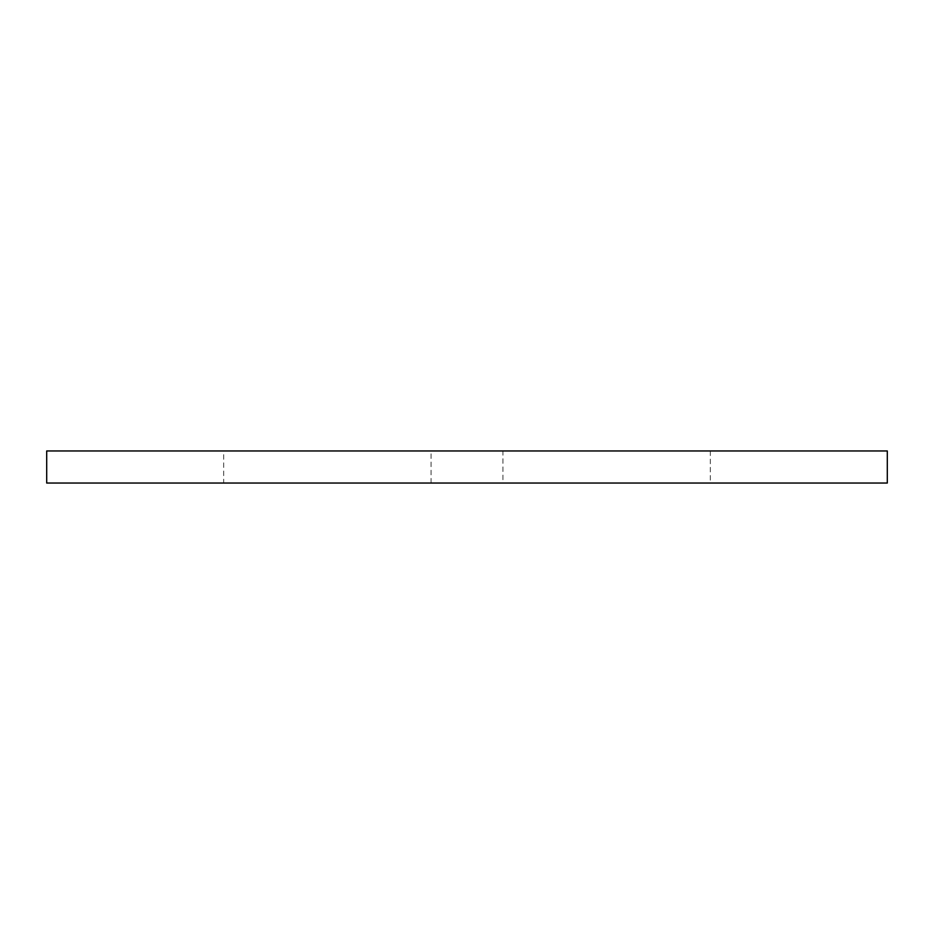 <?xml version="1.0" encoding="UTF-8"?>
<svg xmlns="http://www.w3.org/2000/svg" width="934" height="934" viewBox="0 0 934 934"><rect width="100%" height="100%" fill="white"/><g stroke="black" fill="none" stroke-linecap="round" stroke-linejoin="round"><path stroke-width="0.7" stroke-dasharray="4.67 3.5" d="M887.3 483.041L46.7 483.041M223.67 483.041L710.33 483.041L223.67 483.041L223.67 450.959L710.33 450.959L223.67 450.959M502.947 483.041L431.053 483.041L502.947 483.041L502.947 450.959L431.053 450.959L502.947 450.959M887.3 450.959L46.7 450.959M710.33 450.959L710.33 483.041M431.053 483.041L431.053 450.959"/><path stroke-width="1.4" d="M46.7 483.041L887.3 483.041L887.3 450.959L46.7 450.959L46.7 483.041"/></g></svg>
